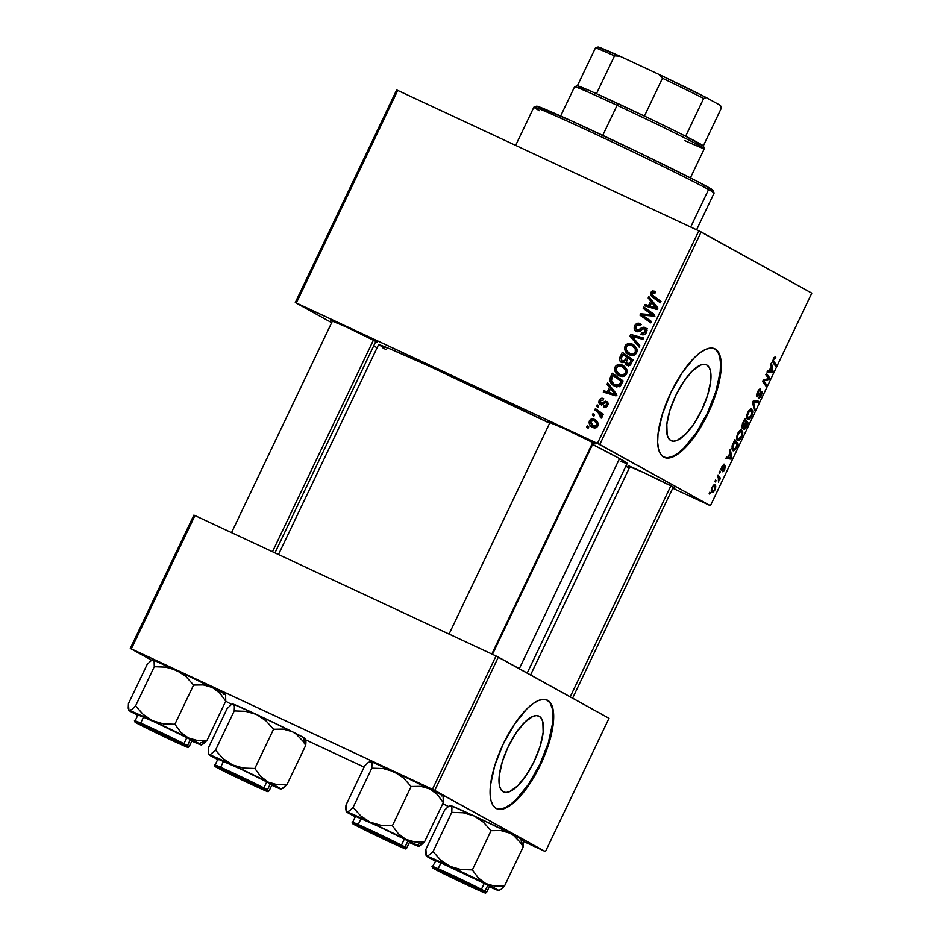 <?xml version="1.0" encoding="UTF-8"?>
<svg xmlns="http://www.w3.org/2000/svg" width="940" height="940" viewBox="0 0 940 940"><rect width="100%" height="100%" fill="white"/><g stroke="black" fill="none" stroke-linecap="round" stroke-linejoin="round"><path stroke-width="1.41" d="M539.219 716.28A41.842 14.864 -65 0 1 534.461 760.789A41.842 14.864 -65 0 1 503.523 791.974A41.842 14.864 -65 0 1 503.194 791.809L500.997 789.67L499.575 786.169L499.257 775.653L502.277 761.835L508.176 746.842L516.06 732.942L524.731 722.249L532.863 716.398L536.329 715.599L539.219 716.28L541.417 718.418L542.838 721.92L543.155 732.436L540.136 746.254L534.237 761.247L526.353 775.148L517.682 785.84L509.551 791.692L506.084 792.479L503.194 791.809A41.842 14.864 -65 0 1 507.953 747.3A41.842 14.864 -65 0 1 538.89 716.116A41.842 14.864 -65 0 1 539.219 716.28L538.561 715.975L539.219 716.28M496.238 808.471A59.89 21.268 115 0 0 540.394 763.221A59.89 21.268 115 0 0 546.986 699.995L547.656 700.312A59.89 21.268 -65 0 1 540.853 764.009A59.89 21.268 -65 0 1 496.567 808.647A59.89 21.268 -65 0 1 496.109 808.4L500.233 809.375L505.203 808.236L510.808 805.028L516.847 799.87L529.255 784.571L540.535 764.678L548.984 743.211L553.296 723.436L553.684 715.152L552.837 708.372L550.805 703.367L547.656 700.312L543.532 699.337L538.561 700.476L532.957 703.696L526.917 708.854L514.521 724.152L503.229 744.045L494.781 765.513L490.469 785.288L490.081 793.572L490.927 800.34L492.96 805.357L496.109 808.4A59.89 21.268 -65 0 1 502.923 744.703A59.89 21.268 -65 0 1 547.197 700.077A59.89 21.268 -65 0 1 547.656 700.312L546.986 699.995A59.89 21.268 115 0 0 546.857 699.924M706.774 364.99A41.842 14.864 -65 0 1 702.016 409.488A41.842 14.864 -65 0 1 671.078 440.672A41.842 14.864 -65 0 1 670.761 440.507L668.563 438.369L667.141 434.879L666.812 424.351L669.832 410.533L675.731 395.54L683.615 381.64L692.286 370.947L700.418 365.108L703.884 364.309L706.774 364.99L708.971 367.117L710.393 370.619L710.722 381.135L707.702 394.953L701.804 409.946L693.92 423.858L685.248 434.538L677.117 440.39L673.639 441.189L670.761 440.507A41.842 14.864 -65 0 1 675.519 395.998A41.842 14.864 -65 0 1 706.457 364.826A41.842 14.864 -65 0 1 706.774 364.99L706.116 364.673L706.774 364.99M663.793 457.181A59.89 21.268 115 0 0 707.961 411.92A59.89 21.268 115 0 0 714.541 348.705L715.223 349.01A59.89 21.268 -65 0 1 708.408 412.719A59.89 21.268 -65 0 1 664.134 457.345A59.89 21.268 -65 0 1 663.664 457.11L667.8 458.086L672.77 456.934L678.375 453.726L684.402 448.568L696.81 433.27L708.09 413.377L716.539 391.91L720.863 372.134L721.239 363.851L720.393 357.071L718.371 352.065L715.223 349.01L711.087 348.047L706.128 349.187L700.511 352.394L694.484 357.553L682.076 372.851L670.796 392.744L662.348 414.211L658.024 433.986L657.648 442.27L658.493 449.05L660.526 454.055L663.664 457.11A59.89 21.268 -65 0 1 670.479 393.413A59.89 21.268 -65 0 1 714.764 348.775A59.89 21.268 -65 0 1 715.223 349.01L714.541 348.705A59.89 21.268 115 0 0 714.412 348.634M375.365 341.714L377.516 342.489L376.094 341.549A25.956 0.588 25.5 0 0 350.385 328.882A25.956 0.588 25.5 0 0 330.692 320.117L330.692 320.117A25.956 0.588 25.5 0 0 332.114 321.045L332.384 321.186A25.956 0.588 25.5 0 1 332.114 321.045L346.026 326.826L376.094 341.549A25.956 0.588 25.5 0 1 377.528 342.454A25.956 0.588 25.5 0 1 375.624 341.819M592.893 443.151L595.032 443.927L593.61 442.998A25.956 0.588 25.5 0 0 567.913 430.32A25.956 0.588 25.5 0 0 548.208 421.566L548.208 421.566A25.956 0.588 25.5 0 0 549.641 422.495L549.9 422.636A25.956 0.588 25.5 0 1 549.641 422.495L563.542 428.276L593.61 442.998A25.956 0.588 25.5 0 1 595.055 443.903A25.956 0.588 25.5 0 1 593.152 443.269M672.84 487.366L674.991 488.142L673.569 487.214A25.956 0.588 25.5 0 0 647.86 474.536A25.956 0.588 25.5 0 0 628.167 465.77L628.167 465.77A25.956 0.588 25.5 0 0 629.589 466.698L629.859 466.851A25.956 0.588 25.5 0 1 629.589 466.698L643.5 472.479L673.569 487.214A25.956 0.588 25.5 0 1 675.002 488.107A25.956 0.588 25.5 0 1 673.099 487.472M519.315 668.704L619.554 458.555A137.757 3.149 -154.5 0 0 592.564 444.479L619.554 458.555L519.315 668.704M378.703 345.156L389.983 348.869L427.912 365.625L549.63 423.2A137.757 3.149 -154.5 0 0 378.503 344.815L278.487 554.518M625.805 466.311L629.33 467.956L625.805 466.311M672.746 488.213L710.405 505.72L599.744 444.526L701.134 231.945L811.796 293.139L710.405 505.72L597.429 443.398L698.82 230.817L397.738 90.404L296.347 302.986L597.429 443.398L295.278 302.539L396.668 89.958L397.738 90.404L396.668 89.958L295.278 302.539L331.679 322.667L295.278 302.539L296.347 302.986L397.738 90.404L698.82 230.817L597.429 443.398L599.744 444.526L701.134 231.945L698.82 230.817L811.796 293.139L710.405 505.72L672.746 488.213M377.093 347.777L373.685 345.897L377.093 347.777M619.307 375.718L616.193 373.356L614.596 369.726L615.982 365.707L619.307 364.414L624.83 366.741L627.192 371.512L626.534 374.073L624.853 375.824L622.303 376.482L619.307 375.718C622.268 377.21 624.724 376.576 626.663 373.826L626.663 369.244L622.245 365.072C619.331 363.698 616.945 364.344 615.054 367.023L616.393 367.763L615.054 367.023C614.125 371.089 615.536 373.991 619.307 375.718L618.684 375.401M609.484 387.374L606.993 384.319L607.675 382.897L616.722 394.271L615.959 395.881L603.292 392.086L603.915 390.77L607.346 391.851L609.484 387.374L607.346 391.851L603.915 390.77L603.292 392.086L615.959 395.881L616.722 394.271L607.675 382.897L606.993 384.319L609.637 385.365L606.993 384.319L609.484 387.374L611.975 388.749L609.484 387.374M650.574 292.551L652.783 290.824L655.439 291.811L654.968 293.198L652.289 292.763L651.843 294.572L660.985 301.458L660.35 302.786L650.562 295.266L650.574 292.551L652.419 297.181L660.35 302.786L660.985 301.458L653.323 296.041L651.925 293.28L653.993 292.599L654.968 293.198L655.439 291.811L654.416 291.188L650.574 292.551L651.914 293.292L650.574 292.551M639.036 331.256L636.815 330.034L636.051 326.544L634.712 325.816L636.051 326.556L638.201 324.676L640.105 325.158L640.587 323.771C638.06 322.549 636.11 323.231 634.712 325.816C633.666 328.26 634.195 330.116 636.309 331.397L634.606 329.799L634.206 327.402L635.158 325.005L637.214 323.313L640.587 323.771L640.105 325.158L638.025 324.7L636.427 325.898L635.663 328.025L636.404 329.776L638.154 330.128L642.055 327.484L644.147 327.155L646.532 328.824L646.885 330.974L645.522 333.747L642.69 334.852L640.974 334.37L641.468 332.995L643.172 333.324L644.793 332.173L645.404 330.398L644.582 328.859L643.113 328.765L638.953 331.644L636.309 331.397L640.798 330.445L643.113 328.765L647.037 330.21M639.2 347.154L629.988 336.12L630.787 334.44L643.548 338.036L642.913 339.363L631.974 336.285L639.87 345.732L639.2 347.154L639.87 345.732L631.974 336.285L642.913 339.363L643.548 338.036L630.787 334.44L629.988 336.12L632.679 337.072L629.988 336.12L639.2 347.154M629.307 354.756L626.193 352.394L624.595 348.764L625.981 344.733L629.307 343.453L634.829 345.779L637.191 350.549L636.533 353.111L634.852 354.862L632.303 355.52L629.307 354.756C632.268 356.248 634.723 355.614 636.662 352.864L636.662 348.282L632.244 344.111C629.33 342.736 626.945 343.382 625.053 346.049L626.393 346.789L625.053 346.049C624.125 350.127 625.535 353.029 629.307 354.756L628.684 354.439M588.123 428.217L586.572 427.124L587.206 425.808L588.769 426.878L588.123 428.217L588.769 426.878L587.206 425.808L586.572 427.124L588.123 428.217M621.822 362.676L620.106 361.16L619.472 358.904L622.28 352.277L633.102 359.926L630.529 364.814L627.897 365.601L625.511 364.109L624.959 362.217L621.822 362.676L624.959 362.217L627.015 365.296L630.529 364.814L633.102 359.926L622.28 352.277L619.871 357.329L621.246 358.093L619.871 357.329C619.061 359.714 619.707 361.501 621.822 362.676L621.54 362.523M650.656 301.059L648.165 298.004L648.835 296.582L657.883 307.968L657.119 309.565L644.464 305.77L645.087 304.454L648.518 305.535L650.656 301.059L648.518 305.535L645.087 304.454L644.464 305.77L657.119 309.565L657.883 307.968L648.835 296.582L648.165 298.004L650.809 299.061L648.165 298.004L650.656 301.059L653.136 302.433L650.656 301.059M649.787 313.114L643.207 308.402L643.841 307.075L654.651 314.747L653.993 316.134L642.22 315.053L651.432 321.492L650.797 322.831L639.976 315.17L640.634 313.796L652.395 314.829L649.787 313.114L652.395 314.829L640.634 313.796L639.976 315.17L650.797 322.831L651.432 321.492L642.22 315.053L653.993 316.134L654.651 314.747L643.841 307.075L643.207 308.402L645.686 309.777L646.18 308.743L645.686 309.777L643.207 308.402L649.787 313.114M606.124 402.802L607.698 405.316L606.652 404.74L604.138 405.68L606.382 406.926L604.138 405.68L603.668 407.067L607.698 405.293L606.946 401.615L602.986 402.473L604.279 403.19L602.986 402.473L601.577 403.354L603.01 404.141L600.695 403.272L602.669 404.365L600.695 403.272L600.19 400.934L603.245 400.064L603.562 398.607C601.647 397.82 600.178 398.407 599.144 400.37L600.19 400.945L599.144 400.37L599.908 399.218L602.634 398.29L603.715 398.678L603.245 400.064L600.484 400.464L600.413 403.107L601.764 403.284L605.337 401.169L607.639 402.308L608.051 404.177L607.017 406.362L605.431 407.314L603.668 407.067L604.138 405.68L606.465 405.081L606.547 403.143L605.184 402.637L602.047 404.705L600.167 404.635L598.745 402.802L599.144 400.37L600.167 404.635L602.047 404.705L605.372 402.614L608.685 404.224M609.813 379.126L612.281 373.239L623.102 380.9L620.388 385.882L616.945 386.869L611.917 384.26L610.072 381.429L609.813 379.126C609.99 382.486 611.611 384.836 614.666 386.164L620.682 385.576L623.102 380.9L612.281 373.239L610.495 376.975L611.846 377.727L610.495 376.975L609.813 379.126L611.329 379.971L609.813 379.126M592.764 427.406L589.732 424.833L589.028 422.612L589.768 420.192L592.27 418.864L596.066 420.392L598.216 423.893L596.888 427.218L594.832 427.923L592.764 427.406C594.82 428.429 596.501 427.97 597.817 426.02C598.545 422.824 597.37 420.591 594.303 419.311C592.282 418.37 590.637 418.887 589.392 420.838L590.438 421.414L589.392 420.838C588.71 423.952 589.838 426.137 592.764 427.406L592.177 427.101M593.904 416.103L592.353 414.998L592.987 413.694L594.538 414.752L593.904 416.103L594.538 414.752L592.987 413.694L592.353 414.998L593.904 416.103M597.899 412.225L594.773 409.957L595.396 408.63L603.269 414.188L602.646 415.515L601.024 414.352L602.058 416.549L601.201 418.124L600.108 416.972L600.484 414.787L597.899 412.225L601.201 418.124L601.941 417.384L601.024 414.352L602.646 415.515L603.269 414.188L595.396 408.63L594.773 409.957L597.253 411.332L597.746 410.287L597.253 411.332L594.773 409.957L597.899 412.225M598.122 407.255L596.571 406.162L597.206 404.846L598.756 405.916L598.122 407.255L598.756 405.916L597.206 404.846L596.571 406.162L598.122 407.255M719.182 472.491L719.664 473.137L720.298 471.798L719.805 471.175L719.664 473.137L720.298 471.798L719.805 471.175L719.182 472.491M714.964 481.339L715.446 481.985L716.08 480.646L715.587 480.023L715.446 481.985L716.08 480.646L715.587 480.023L714.964 481.339M737.665 440.284C738.734 440.978 740.062 439.885 741.684 436.994L742.812 432.894L741.871 432.447L742.812 432.894L741.707 430.097C740.65 429.486 739.334 430.579 737.759 433.387L736.678 438.44L738.452 440.449L741.566 437.241L742.764 431.848L740.932 429.98L737.759 433.387C736.302 437.241 736.279 439.544 737.665 440.284L737.759 440.32M729.605 450.648L730.051 452.845L727.913 457.334L726.526 457.099L725.903 458.414L731.073 459.096L731.837 457.486L730.274 449.226L730.051 452.845L727.913 457.334L726.526 457.099L725.903 458.414L731.073 459.096L731.837 457.486L730.274 449.226L729.605 450.648M742.471 423.658L741.719 427.5L742.412 428.099L743.728 426.948L743.681 429.004L744.739 429.204L748.216 423.141L744.88 418.606L742.471 423.658L742.095 428.041L743.728 426.948L743.963 429.274L745.773 428.076L748.216 423.141L744.88 418.606L742.471 423.658M752.587 402.449L754.315 410.369L754.985 408.947L753.516 402.167L758.028 402.579L758.662 401.251L753.386 400.769L752.587 402.449L754.315 410.369L754.985 408.947L753.516 402.167L758.028 402.579L758.662 401.251L753.386 400.769L752.587 402.449M775.477 356.871L773.279 358.916L773.033 362.676L775.477 366.001L776.111 364.673L773.655 363.533L776.111 364.673L772.633 360.937L773.749 361.465L773.221 359.045L774.924 358.222L773.937 357.764L775.241 358.551L775.817 357.212L774.971 356.812L775.817 357.212L773.996 357.658L772.598 361.36L775.477 366.001L776.111 364.673L773.397 360.607L774.219 358.528L775.241 358.551L775.418 356.848M765.806 374.731L768.661 378.526L763.245 380.124L762.587 381.499L765.912 386.046L766.547 384.707L763.691 380.912L769.108 379.349L769.766 377.962L766.441 373.403L765.806 374.731L768.661 378.526L763.245 380.124L762.587 381.499L765.912 386.046L766.547 384.707L763.691 380.912L769.108 379.349L769.766 377.962L766.441 373.403L765.806 374.731M770.765 364.332L771.223 366.541L769.084 371.018L767.698 370.783L767.064 372.099L772.245 372.781L773.009 371.183L771.446 362.911L770.765 364.332L771.223 366.541L769.084 371.018L767.698 370.783L767.064 372.099L772.245 372.781L773.009 371.183L771.446 362.911L770.765 364.332M756.806 396.845L759.215 395.023L758.533 394.718L759.215 395.023L760.742 393.014L760.049 392.697L761.365 392.744L760.389 392.286L761.365 392.744L760.954 395.258L758.322 398.513L761.435 395.587L761.964 391.416L757.393 395.517L757.358 392.309L759.379 390.417L758.639 390.065L760.178 390.429L760.754 389.089C759.837 388.537 758.721 389.56 757.417 392.18L756.43 395.164L757.017 396.927L761.553 393.049L758.698 398.642L760.672 396.974L762.375 392.603L762.082 391.498L761.236 391.498L757.311 395.458L758.227 391.886L760.754 389.089L759.25 389.395L757.417 392.18L756.853 396.868M747.664 419.322C748.734 420.015 750.061 418.923 751.683 416.032L752.811 411.931L751.871 411.485L752.811 411.931L751.706 409.135C750.649 408.524 749.333 409.617 747.758 412.425L746.677 417.478L748.452 419.487L751.565 416.279L752.764 410.886L750.931 409.018L747.758 412.425C746.301 416.279 746.278 418.582 747.664 419.322L747.758 419.358M724.423 464.207L721.85 466.745L721.297 470.341L722.178 470L721.015 469.46L722.178 470L722.977 468.085L724.305 467.415L723.694 467.133L724.623 467.427L722.378 471.774L724.764 469.319L725.175 466.076L722.284 468.896L721.133 468.661L721.885 469.013L721.814 466.839L723.906 465.582L724.47 464.243L723.73 464.219L721.18 468.473L721.685 470.353L724.623 467.427L722.378 471.774L723.835 470.916L725.339 466.216L722.167 468.978L721.767 468.273L724.376 464.184M732.848 450.66L735.902 448.827L735.327 448.568L735.902 448.827L738.217 444.103L735.773 442.963L738.217 444.103L734.88 439.568L732.072 445.924L732.213 450.025L733.435 450.824L735.01 450.013L738.217 444.103L734.88 439.568L732.248 445.384L732.953 450.707M712.097 492.372L714.882 490.046C716.022 487.026 716.01 485.275 714.846 484.781L712.097 487.202L711.416 489.141L711.545 491.785L713.343 492.172L715.305 489.035L715.61 485.839L713.965 484.817L712.097 487.202C710.993 490.139 711.004 491.867 712.097 492.372L712.179 492.407M717.373 476.286L718.865 478.777L718.466 482.232L719.3 478.883L719.805 479.576L720.44 478.248L718.007 474.959L717.373 476.286L718.325 477.649L718.466 482.232L719.3 478.883L719.805 479.576L720.44 478.248L718.007 474.959L717.373 476.286M709.183 493.453L709.665 494.099L710.299 492.76L709.806 492.137L709.665 494.099L710.299 492.76L709.806 492.137L709.183 493.453M305.759 739.898L364.097 767.099L305.759 739.898M442.716 803.77L448.498 806.461L442.716 803.77M523.274 841.335L545.423 851.616L434.762 790.423L498.341 657.107L609.014 718.301L545.423 851.616L432.447 789.283L496.026 655.979L194.944 515.567L131.365 648.87L432.447 789.283L130.296 648.424L193.875 515.12L194.944 515.567L193.875 515.12L130.296 648.424L151.798 660.315L130.296 648.424L131.365 648.87L194.944 515.567L496.026 655.979L432.447 789.283L434.762 790.423L498.341 657.107L496.026 655.979L609.014 718.301L545.423 851.616L523.274 841.335M231.745 704.53L225.729 701.193L231.745 704.53M527.187 673.064L627.18 463.432A137.757 3.149 -154.5 0 0 619.554 458.555L627.086 463.49M625.993 463.314L620.271 461.246M386.129 349.692L382.486 347.636M662.994 456.793L667.118 457.768L672.088 456.629L677.693 453.409L683.732 448.251L696.129 432.952L707.42 413.06L715.869 391.592L720.181 371.817L720.569 363.533L719.723 356.765L717.69 351.748L714.541 348.705M495.427 808.095L499.563 809.058L504.533 807.918L510.138 804.711L516.166 799.552L528.574 784.254L539.854 764.361L548.302 742.894L552.626 723.118L553.002 714.835L552.156 708.055L550.123 703.05L546.986 699.995M767.298 376.811L769.766 377.962L767.298 376.811M767.71 378.703L769.108 379.349L767.71 378.703M765.184 379.478L766.652 380.16L765.184 379.478M763.445 380.054L764.866 380.712L763.445 380.054M763.01 380.594L763.691 380.912L763.01 380.594M762.751 381.147L764.608 382.016L762.751 381.147M764.102 383.567L766.547 384.707L764.102 383.567M771.999 370.713L773.009 371.183L771.999 370.713M768.109 370.853L772.245 372.781L768.109 370.853M771.388 367.54L772.234 371.535L769.155 370.865L770.859 367.293L772.234 371.535L769.684 371.112L771.388 367.54M759.379 390.417L758.862 389.795M757.393 395.517L756.442 395.07M754.362 400.863L758.028 402.579L754.362 400.863M753.046 401.509L754.855 402.355L753.046 401.509M752.87 401.862L753.516 402.167L752.87 401.862M752.752 403.19L753.892 403.718L752.752 403.19M753.892 408.442L754.985 408.947L753.892 408.442M751.06 410.428L751.988 412.778L751.189 415.715L748.346 418.03L746.654 417.254L748.346 418.03C747.218 417.513 747.183 415.774 748.228 412.801L751.06 410.428L751.765 411.215L751.765 414.14L750.014 417.478L748.17 417.924L747.453 415.633L748.804 411.779L751.06 410.428L749.603 409.758L750.978 410.392M746.654 417.254L748.346 418.03M745.761 422.001L748.216 423.141L745.761 422.001L742.729 426.737L741.66 426.231L742.729 426.737L742.33 423.975L744.644 420.462L745.773 422.001L743.188 426.701L743.728 426.948L742.459 425.667L744.116 420.215L745.773 422.001M745.15 427.794L745.773 428.076L745.15 427.794M746.16 422.53L747.194 423.94L746.125 426.184L744.562 427.947L743.434 426.49L744.304 426.889L744.609 424.41L746.16 422.53L747.194 423.94L744.633 427.982L744.351 426.631L746.16 422.53M741.66 426.231L742.729 426.737M721.297 470.341L722.178 470M730.827 457.016L731.837 457.486L730.827 457.016M726.937 457.169L731.073 459.096L726.937 457.169M730.216 453.856L731.062 457.851L727.983 457.181L729.687 453.609L731.062 457.851L728.512 457.428L730.216 453.856M734.645 441.424L737.195 444.902L735.421 448.427L733.494 449.355L731.802 448.568L733.494 449.355C732.178 448.733 732.295 446.653 733.834 443.116L734.645 441.424L737.195 444.902L736.091 447.228L734.316 449.438L732.683 448.18L734.645 441.424M731.802 448.568L733.494 449.355M741.061 431.401L741.989 433.74L741.19 436.677L738.346 439.004L736.666 438.216L738.346 439.004C737.218 438.475 737.183 436.736 738.229 433.763L741.061 431.401L741.766 432.177L741.766 435.103L740.015 438.44L738.17 438.886L737.454 436.595L738.805 432.741L740.99 431.366L739.604 430.72L740.943 431.343M736.666 438.216L738.346 439.004M714.271 486.121L714.506 489.775L712.72 491.068L711.263 490.386L712.72 491.068L712.073 487.249L714.271 486.121L715.011 487.743L714.153 490.398L712.72 491.068L712.015 489.411L712.72 487.002L714.271 486.121L713.096 485.581L714.153 486.062M715.434 480.34L716.08 480.646L715.434 480.34M717.937 477.085L720.44 478.248L717.937 477.085M719.652 471.492L720.298 471.798L719.652 471.492M709.653 492.466L710.299 492.76L709.653 492.466M711.263 490.386L712.72 491.068M624.054 355.132L624.63 353.945L624.054 355.132M628.132 365.648L627.462 363.897M626.569 363.099L624.959 362.217L626.569 363.099M627.45 363.851L628.684 366.177M629.048 358.457L625.394 355.872L629.048 358.457M630.317 359.35L627.826 357.976L632.538 361.101L631.198 360.361L630.129 362.605L631.468 363.345L630.129 362.605L627.591 363.968L629.965 365.272L626.287 362.476L627.826 357.976L630.317 359.35M629.718 365.143L626.287 362.476L627.826 357.976L631.198 360.361L629.33 363.862L627.591 363.968M622.48 361.383L624.348 361.207L626.569 357.082L622.914 354.498L621.082 358.81L622.139 361.195L621.187 358.281L622.914 354.498L626.569 357.082L625.241 359.867L626.592 360.607L625.241 359.867L622.48 361.383L624.571 362.535L622.28 361.277L624.771 362.652M630.423 345.004L634.183 345.262M633.701 344.921L632.244 344.111L633.701 344.921M633.055 344.522L632.244 344.111M630 355.05L627.344 351.419L630.106 355.132M634.265 345.286L630.27 345.051M633.795 345.121L632.808 344.886M627.18 350.82L627.356 351.466M633.948 355.344L632.091 354.65M631.645 354.392L630.811 353.781M634.629 347.06L637.097 349.116M631.562 345.391L629.095 344.933L627.121 345.803L626.134 347.577L626.416 349.95L628.32 352.406L632.55 354.885L630.07 353.511L632.937 353.969L635.299 352.171L636.639 352.911L635.299 352.171L635.252 348.893L637.144 349.927L631.562 345.391L635.252 348.893L635.299 352.171C633.901 354.098 632.162 354.545 630.07 353.511C627.074 352.206 625.852 349.974 626.393 346.789C627.767 344.874 629.483 344.416 631.562 345.391L636.885 348.846M630.07 353.511L633.795 355.308M632.902 336.59L633.266 335.815L630.787 334.44L643.266 338.635L633.266 335.815L632.902 336.59M639.682 346.132L632.467 337.495L639.682 346.132M639.353 324.817L640.305 324.559M644.405 328.765L645.052 331.726L646.391 332.466L645.052 331.726L641.738 333.136L644.229 334.511L641.468 332.995L643.959 334.382L641.468 332.995L641.221 334.499C643.465 335.333 645.192 334.628 646.414 332.407C647.39 330.198 646.908 328.53 644.957 327.414L641.656 327.696L643.383 328.647L641.656 327.696L640.046 328.871L641.668 329.764L640.046 328.871L638.013 330.175L639.823 331.174L636.662 329.952L639.153 331.327M636.815 330.034L640.504 331.55M644.147 329.071L647.437 328.788M637.473 331.749L636.709 329.975M641.433 324.606L638.894 325.064M636.662 329.611L637.085 331.174M646.638 328.53L644.534 328.859M639.588 331.514L638.894 331.15M655.439 291.811L654.416 291.188M653.993 292.599L654.968 293.198M652.724 295.301L654.369 298.156L660.491 302.504L652.419 297.181L654.91 298.556L652.736 295.607M647.214 306.593L647.578 305.829L645.087 304.454L651.138 306.64L647.578 305.829L647.214 306.593M652.842 303.056L650.644 299.378L652.842 303.056M657.789 308.296L654.181 303.796L651.69 302.421L656.296 307.979L649.986 306.005L656.954 308.708M657.459 308.872L649.986 306.005L657.553 308.673L654.381 305.805L656.86 307.18L654.181 303.796L651.69 302.421L649.986 306.005L651.69 302.421L657.753 308.249M650.938 322.538L639.976 315.17L642.466 316.545L642.948 315.523L642.466 316.545L650.938 322.538M654.886 316.204L643.101 315.206L640.634 313.796L643.125 315.17L651.173 315.723L648.694 314.336L651.173 315.723L654.886 316.204L645.686 309.777L654.216 315.805M654.146 315.805L652.395 314.829L654.146 315.805M600.695 403.272L603.092 404.599M606.559 403.048L607.792 402.555M608.074 403.883L606.253 402.884M601.471 404.846L601.236 402.943M606.288 403.237L607.827 402.543M601.729 405.269L601.177 403.565M602.904 400.135L603.504 399.805M606.042 392.908L606.406 392.145L603.915 390.77L609.966 392.944L606.406 392.145L606.042 392.908M611.67 389.372L609.484 385.694L611.67 389.372M616.628 394.612L613.009 390.112L610.53 388.737L615.124 394.295L608.826 392.309L616.852 395.376M616.288 395.188L608.826 392.309L616.382 394.988L613.209 392.121L615.7 393.496L613.009 390.112L610.53 388.737L608.826 392.309L610.53 388.737L616.581 394.565M614.055 376.094L614.631 374.907L614.055 376.094M614.043 385.858L614.666 386.164M615.312 386.446L612.551 382.768M612.386 382.251L616.158 387.022M619.307 386.763L617.251 385.964M615.359 384.895L618.873 385.118L621.199 381.323L612.915 375.46L611.4 380.559L613.655 383.849L617.85 386.27L615.359 384.895C611.834 383.344 610.753 380.759 612.105 377.152L612.915 375.46L622.609 381.934L612.915 375.46L622.539 382.063L621.199 381.323L620.294 383.238L621.634 383.978L620.294 383.238L619.307 384.789L620.694 385.565L619.307 384.789L615.359 384.895L619.025 386.704M620.423 365.965L624.184 366.224M623.702 365.883L622.245 365.072L623.702 365.883M623.056 365.495L622.245 365.072M620 376.012L617.345 372.393L620.106 376.094M624.266 366.248L620.271 366.012M617.181 371.782L617.357 372.428M623.948 376.305L622.092 375.612M621.645 375.354L620.835 374.778M624.63 368.022L627.098 370.09M620.071 374.473L622.55 375.847L620.071 374.473L622.938 374.931L625.3 373.133L626.639 373.873L625.3 373.133L625.253 369.855L627.144 370.889L621.563 366.353L625.253 369.855L625.3 373.133C623.902 375.06 622.163 375.507 620.071 374.473C617.075 373.168 615.853 370.936 616.393 367.763C617.768 365.836 619.484 365.378 621.563 366.353L626.886 369.808M621.563 366.353L619.46 365.872L617.357 366.577L616.123 369.89L618.32 373.38L623.796 376.282M593.493 420.544L596.101 420.427M595.443 419.945L594.303 419.311L595.443 419.945M594.914 419.628L594.303 419.311M596.148 420.439L594.045 420.345M591.53 424.281L591.824 425.432M596.312 427.653L595.22 427.113M596.641 422.236L598.169 423.353M593.81 420.685L591.096 420.603L590.367 422.894L592.118 425.303L595.878 427.465L593.387 426.09L597.805 426.043L596.771 425.468L596.43 422.847L593.81 420.685C596.042 421.578 597.029 423.164 596.771 425.468L593.387 426.09L590.461 421.343L593.81 420.685L598.087 423.27M593.387 426.09L596.242 427.63M602.74 415.304L601.024 414.352L602.74 415.304M601.612 417.806L600.108 416.972L601.612 417.806M602.011 417.172L600.695 416.444L602.011 417.172M601.941 414.857L597.253 411.332L602.399 415.339M539.431 110.673A99.828 2.28 25.5 0 1 533.944 107.101A99.828 2.28 25.5 0 1 609.707 140.8A99.828 2.28 25.5 0 1 708.572 189.551L707.738 186.966A97.831 2.232 -154.5 0 0 610.859 139.19A97.831 2.232 -154.5 0 0 536.611 106.161L571.649 120.966L637.061 151.669L695.33 180.41L712.097 189.504L713.096 190.468L710.699 189.809M696.599 229.771L714.095 193.088A99.828 2.28 -154.5 0 0 708.572 189.551L690.7 227.022L708.572 189.551A99.828 2.28 -154.5 0 0 608.697 140.33A99.828 2.28 -154.5 0 0 533.897 107.137L515.649 145.394M541.981 109.651L539.395 108.194M536.705 106.431L533.944 107.101M708.572 189.551A99.828 2.28 25.5 0 1 714.095 193.029L713.155 190.374A97.831 2.232 -154.5 0 0 707.738 186.966L708.572 189.551M355.919 817.06L346.461 811.96L345.944 805.145L364.661 765.912L368.304 762.422L370.901 761.435A40.185 0.917 -154.5 0 0 370.395 761.33L371.993 763.562L371.794 768.168L353.088 807.389L349.445 810.879L346.848 811.878L345.755 809.74L345.944 805.145L364.661 765.912L368.304 762.422L370.901 761.435L399.077 774.525L403.507 778.014L411.109 786.498L420.803 786.357L429.862 788.93L437.382 794.617L443.281 802.584L424.563 841.805L414.869 841.946L405.81 839.373A40.185 0.917 25.5 0 1 416.62 844.954L424.563 841.805L414.869 841.946L405.81 839.373L398.29 833.686L392.403 825.72L411.109 786.498L392.403 825.72L380.923 825.308L370.066 822.159L360.69 815.873L353.088 807.389L371.794 768.168L383.273 768.568L394.13 771.716L436.289 792.185L442.764 795.769L441.26 795.957M357.153 826.037L371.065 831.818L401.133 846.541A25.956 0.588 25.5 0 1 402.567 847.445A25.956 0.588 25.5 0 1 383.391 838.95A25.956 0.588 25.5 0 1 357.153 826.037A25.956 0.588 25.5 0 1 355.731 825.109A25.956 0.588 25.5 0 1 375.424 833.874A25.956 0.588 25.5 0 1 401.133 846.541L387.233 840.76L357.153 826.037M409.593 841.982L407.948 840.912L405.034 847.034L370.337 830.055C353.781 822.488 348.435 820.268 354.286 823.37A29.951 0.681 25.5 0 1 352.629 822.312A29.951 0.681 25.5 0 1 375.072 832.276A29.951 0.681 25.5 0 1 405.034 847.034L407.948 840.912A29.951 0.681 -154.5 0 0 377.986 826.143A29.951 0.681 -154.5 0 0 355.555 816.19L352.629 822.312C351.96 823.135 352.653 823.992 354.721 824.897A1.199 1.116 -61.1 0 0 354.791 824.932C349.175 821.948 354.31 824.075 370.196 831.336L403.507 847.645A1.199 1.116 -61.1 0 0 405.034 847.034A29.951 0.681 25.5 0 1 406.691 848.103L405.034 847.034A1.199 1.116 118.9 0 1 403.507 847.645L353.217 823.898L383.179 838.927L403.507 847.645C409.123 850.63 403.988 848.491 388.103 841.241L354.791 824.932A1.199 1.116 118.9 0 1 354.662 824.862A1.199 1.116 -61.1 0 0 354.721 824.897L394.306 844.108C409.911 850.724 404.177 848.938 406.691 848.103L409.617 841.97A29.951 0.681 -154.5 0 0 407.948 840.912L378.385 826.331L355.884 816.472M355.285 816.743A40.185 0.917 25.5 0 1 346.32 811.808A40.185 0.917 25.5 0 1 346.848 811.878L384.049 828.763L418.817 846.4L417.583 845.577L419.44 846.176L424.563 841.805L443.281 802.584L443.116 796.556L443.281 802.584L437.382 794.617L429.862 788.93A40.185 0.917 -154.5 0 0 394.13 771.716L403.507 778.014L411.109 786.498L420.803 786.357L429.862 788.93A40.185 0.917 -154.5 0 1 442.905 795.91L443.234 796.826M369.772 761.553L371.641 762.129L371.794 768.168L383.273 768.568L394.13 771.716A40.185 0.917 -154.5 0 0 370.901 761.435M370.524 761.518L369.878 761.506M418.323 846.294L409.346 842.522A40.185 0.917 25.5 0 0 418.323 846.294L420.897 845.307L424.563 841.805L416.62 844.954A40.185 0.917 25.5 0 1 418.829 846.4A40.185 0.917 25.5 0 1 418.323 846.294M346.108 811.185L346.32 811.808M370.066 822.159A40.185 0.917 25.5 0 1 405.81 839.373L398.29 833.686L392.403 825.72L380.923 825.308L370.066 822.159L360.69 815.873L353.088 807.389L349.445 810.879L346.848 811.878A40.185 0.917 25.5 0 1 370.066 822.159M398.431 845.354L359.327 826.848L398.431 845.354M491.832 654.017L592.717 442.517L491.832 654.017M179.293 743.011L141.799 725.398L179.293 743.011L165.91 737.43L143.949 726.667L179.293 743.011M272.494 551.721L373.415 340.139L272.494 551.721M138.392 715.61L128.933 710.511L128.428 703.696L147.133 664.474L150.788 660.985L153.385 659.986A40.185 0.917 -154.5 0 0 152.868 659.88L154.466 662.124L154.278 666.718L135.571 705.94L131.917 709.43L129.321 710.428L128.228 708.29L128.428 703.696L147.133 664.474L150.788 660.985L153.385 659.986L181.549 673.087L185.979 676.565L193.581 685.048L203.287 684.908L212.346 687.481L219.866 693.18L225.753 701.134L207.047 740.356L197.353 740.509L188.282 737.923A40.185 0.917 25.5 0 1 199.104 743.516L207.047 740.356L197.353 740.509L188.282 737.923L180.774 732.236L174.875 724.27L193.581 685.048L174.875 724.27L163.395 723.87L152.55 720.721L143.174 714.423L135.571 705.94L154.278 666.718L165.757 667.13L176.603 670.279L218.762 690.736L225.236 694.319L223.743 694.519M139.637 724.587L153.537 730.368L183.606 745.103A25.956 0.588 25.5 0 1 185.051 745.996A25.956 0.588 25.5 0 1 165.863 737.512A25.956 0.588 25.5 0 1 139.637 724.587A25.956 0.588 25.5 0 1 138.204 723.659A25.956 0.588 25.5 0 1 157.908 732.425A25.956 0.588 25.5 0 1 183.606 745.103L169.705 739.31L139.637 724.587M192.066 740.544L190.432 739.475L187.507 745.596L152.809 728.606C136.265 721.039 130.918 718.818 136.77 721.932A29.951 0.681 25.5 0 1 135.113 720.874A29.951 0.681 25.5 0 1 157.544 730.827A29.951 0.681 25.5 0 1 187.507 745.596L190.432 739.475A29.951 0.681 -154.5 0 0 160.47 724.705A29.951 0.681 -154.5 0 0 138.027 714.741L135.113 720.874C134.432 721.685 135.137 722.555 137.205 723.448A1.199 1.116 -61.1 0 0 137.263 723.483C131.647 720.498 136.782 722.637 152.668 729.886L185.979 746.207A1.199 1.116 -61.1 0 0 187.507 745.596A29.951 0.681 25.5 0 1 189.163 746.654L187.507 745.596A1.199 1.116 118.9 0 1 185.979 746.207L135.689 722.449L165.651 737.477L185.979 746.207C191.596 749.192 186.461 747.053 170.575 739.792L137.263 723.483A1.199 1.116 118.9 0 1 137.134 723.412A1.199 1.116 -61.1 0 0 137.193 723.448L176.791 742.659C192.383 749.286 186.661 747.5 189.163 746.654L192.089 740.532A29.951 0.681 -154.5 0 0 190.432 739.475L155.734 722.484L138.356 715.023M137.769 715.293A40.185 0.917 25.5 0 1 128.792 710.358A40.185 0.917 25.5 0 1 129.321 710.428L171.245 729.581L201.301 744.95L200.055 744.139L201.912 744.739L207.047 740.356L225.753 701.134L225.6 695.118L225.753 701.134L219.866 693.18L212.346 687.481A40.185 0.917 -154.5 0 0 176.603 670.279L185.979 676.565L193.581 685.048L203.287 684.908L212.346 687.481A40.185 0.917 -154.5 0 1 225.388 694.472L225.706 695.377M152.245 660.103L154.113 660.679L154.278 666.718L165.757 667.13L176.603 670.279A40.185 0.917 -154.5 0 0 153.385 659.986M152.997 660.068L152.362 660.056M200.796 744.844L191.831 741.084A40.185 0.917 25.5 0 0 200.796 744.844L203.381 743.857L207.047 740.356L199.104 743.516A40.185 0.917 25.5 0 1 201.313 744.95A40.185 0.917 25.5 0 1 200.796 744.844M128.592 709.735L128.792 710.358M152.55 720.721A40.185 0.917 25.5 0 1 188.282 737.923L180.774 732.236L174.875 724.27L163.395 723.87L152.55 720.721L143.174 714.423L135.571 705.94L131.917 709.43L129.321 710.428A40.185 0.917 25.5 0 1 152.55 720.721M476.956 888.582L463.397 883.083L441.424 872.32L468.085 885.28L478.86 889.875L468.802 884.634L439.274 871.051L476.956 888.582M670.89 485.792L570.216 696.846L670.89 485.792M523.427 842.216L523.451 844.261L523.427 842.216M523.228 846.787L523.451 844.261L523.228 846.787L504.522 886.009L494.828 886.161L485.757 883.577L478.248 877.889L472.35 869.923L460.87 869.524L450.025 866.375L440.649 860.077L433.046 851.593L427.935 855.964L426.795 856.082L425.703 853.943L425.902 849.349L444.608 810.127L425.902 849.349L426.267 856.011L468.719 875.234L498.271 890.497L500.856 889.522L504.522 886.009L523.228 846.787L520.643 838.727L523.228 846.787L520.466 842.604L523.228 846.787M523.181 841.03L522.863 840.125A40.185 0.917 -154.5 0 0 520.643 838.727L522.84 840.16L521.218 840.172M435.244 860.946A40.185 0.917 25.5 0 1 428.487 857.409L426.29 855.976A40.185 0.917 25.5 0 1 426.795 856.082A40.185 0.917 25.5 0 1 450.025 866.375A40.185 0.917 25.5 0 1 485.757 883.577A40.185 0.917 25.5 0 1 498.788 890.603A40.185 0.917 25.5 0 1 498.271 890.497L489.305 886.737A40.185 0.917 25.5 0 0 498.271 890.497L500.856 889.522L504.522 886.009L494.828 886.161L485.757 883.577L478.248 877.889L472.35 869.923L491.056 830.702L472.35 869.923L460.87 869.524L450.025 866.375L440.649 860.077L433.046 851.593L451.752 812.371L433.046 851.593L427.935 855.964L426.067 855.388M437.112 870.24A25.956 0.588 25.5 0 1 435.678 869.312A25.956 0.588 25.5 0 1 455.383 878.077A25.956 0.588 25.5 0 1 481.092 890.756L462.738 882.883L435.69 869.312L481.092 890.756A25.956 0.588 25.5 0 1 482.526 891.661A25.956 0.588 25.5 0 1 463.338 883.165A25.956 0.588 25.5 0 1 437.112 870.24L437.676 870.017L437.112 870.24M489.54 886.197L487.907 885.127A29.951 0.681 -154.5 0 1 489.564 886.185L486.638 892.307L484.981 891.249A1.199 1.116 118.9 0 1 483.454 891.86C489.07 894.845 483.936 892.706 468.049 885.445L434.738 869.136A1.199 1.116 118.9 0 1 434.609 869.065A1.199 1.116 -61.1 0 0 434.738 869.136L485.028 892.883L455.066 877.854L434.738 869.136C429.122 866.151 434.257 868.29 450.143 875.551L483.454 891.86A1.199 1.116 -61.1 0 0 484.981 891.249A29.951 0.681 25.5 0 1 486.638 892.307L484.547 892.777C484.406 893.282 442.587 873.636 434.68 869.101C432.612 868.207 431.906 867.35 432.588 866.527A29.951 0.681 25.5 0 1 455.019 876.48A29.951 0.681 25.5 0 1 484.981 891.249L487.907 885.127L484.981 891.249L450.284 874.259C433.74 866.704 428.393 864.471 434.245 867.585A29.951 0.681 25.5 0 1 432.588 866.527L435.831 860.676M450.471 805.721L448.262 806.638L444.608 810.127L448.262 806.638L450.859 805.639L451.94 807.777L451.752 812.371L463.232 812.783L474.077 815.932L483.454 822.218L491.056 830.702L500.762 830.561L509.821 833.134L513.792 835.625L520.466 842.604L513.792 835.625L509.821 833.134L520.643 838.727A40.185 0.917 -154.5 0 0 509.821 833.134A40.185 0.917 -154.5 0 0 474.077 815.932L509.821 833.134L500.762 830.561L491.056 830.702L483.454 822.218L474.077 815.932A40.185 0.917 -154.5 0 0 450.859 805.639L474.077 815.932L463.232 812.783L451.752 812.371L451.94 807.777L450.859 805.639A40.185 0.917 -154.5 0 0 450.342 805.533L449.837 805.721M497.53 889.792L498.271 890.497L497.53 889.792M435.866 861.275L428.487 857.409A40.185 0.917 25.5 0 1 426.267 856.011M487.907 885.127L435.526 860.382A29.951 0.681 -154.5 0 1 457.945 870.358A29.951 0.681 -154.5 0 1 487.907 885.127M449.72 805.756L450.859 805.639M261.132 788.014L243.554 780.553L222.992 770.001L255.057 785.065L260.168 788.108L246.174 781.786L221.758 769.613L261.132 788.014M305.899 740.767L305.935 742.823L305.899 740.767M305.712 745.35L305.935 742.823L305.712 745.35L286.994 784.571L277.3 784.712L268.241 782.139L260.721 776.44L254.834 768.485L243.354 768.074L232.497 764.925L223.121 758.639L215.518 750.155L210.407 754.514L208.539 753.939L208.375 747.899L227.092 708.678L208.375 747.899L208.751 754.573A40.185 0.917 25.5 0 1 209.279 754.632L246.48 771.529L281.248 789.165L286.994 784.571L305.712 745.35L303.115 737.277L305.712 745.35L302.95 741.167L305.712 745.35M305.664 739.592L305.336 738.675A40.185 0.917 -154.5 0 0 303.115 737.277L305.312 738.723L303.69 738.723M217.716 759.508A40.185 0.917 25.5 0 1 210.971 755.971L209.279 754.632A40.185 0.917 25.5 0 1 232.497 764.925A40.185 0.917 25.5 0 1 268.241 782.139A40.185 0.917 25.5 0 1 281.26 789.154A40.185 0.917 25.5 0 1 280.755 789.059L271.778 785.288A40.185 0.917 25.5 0 0 280.755 789.059L283.328 788.073L286.994 784.571L277.3 784.712L268.241 782.139L260.721 776.44L254.834 768.485L273.54 729.264L254.834 768.485L243.354 768.074L232.497 764.925L223.121 758.639L215.518 750.155L234.225 710.922L215.518 750.155L210.407 754.514L208.539 753.939M219.584 768.791A25.956 0.588 25.5 0 1 218.162 767.874A25.956 0.588 25.5 0 1 237.855 776.628A25.956 0.588 25.5 0 1 263.564 789.306L245.211 781.434L218.162 767.863L263.564 789.306A25.956 0.588 25.5 0 1 264.998 790.211A25.956 0.588 25.5 0 1 245.822 781.716A25.956 0.588 25.5 0 1 219.584 768.791L220.148 768.568L219.584 768.791M272.024 784.747L270.379 783.678A29.951 0.681 -154.5 0 1 272.048 784.736L269.122 790.869L267.465 789.8A1.199 1.116 118.9 0 1 265.938 790.411C271.554 793.395 266.42 791.257 250.534 784.007L217.222 767.686A1.199 1.116 118.9 0 1 217.093 767.616A1.199 1.116 -61.1 0 0 217.222 767.686L267.5 791.445L237.55 776.417L217.222 767.686C211.606 764.702 216.741 766.84 232.626 774.102L265.938 790.411A1.199 1.116 -61.1 0 0 267.465 789.8A29.951 0.681 25.5 0 1 269.122 790.869L267.019 791.327C266.889 791.844 225.059 772.187 217.152 767.663C215.084 766.758 214.391 765.9 215.06 765.078A29.951 0.681 25.5 0 1 237.503 775.03A29.951 0.681 25.5 0 1 267.465 789.8L270.379 783.678L267.465 789.8L232.768 772.809C216.212 765.254 210.866 763.022 216.717 766.135A29.951 0.681 25.5 0 1 215.06 765.078L217.986 758.956A29.951 0.681 -154.5 0 1 240.417 768.908A29.951 0.681 -154.5 0 1 270.379 783.678L240.816 769.096L218.303 759.238M233.332 704.189L234.424 706.328L234.225 710.922L245.704 711.333L256.561 714.482L265.938 720.78L273.54 729.264L283.234 729.111L292.293 731.696L296.264 734.175L302.95 741.167L296.264 734.175L292.293 731.696L303.115 737.277A40.185 0.917 -154.5 0 0 292.293 731.696A40.185 0.917 -154.5 0 0 256.561 714.482L292.293 731.696L283.234 729.111L273.54 729.264L265.938 720.78L256.561 714.482A40.185 0.917 -154.5 0 0 233.332 704.189L256.561 714.482L245.704 711.333L234.225 710.922L234.424 706.328L233.332 704.189A40.185 0.917 -154.5 0 0 232.826 704.084L232.192 704.318M227.092 708.678L230.735 705.188L227.092 708.678M280.014 788.343L280.755 789.059L280.014 788.343M232.956 704.272L232.309 704.272M218.35 759.826L210.971 755.971A40.185 0.917 25.5 0 1 208.751 754.573M586.913 91.356L577.383 85.763A69.877 1.598 -154.5 0 0 577.289 85.775L574.622 86.715A71.875 1.645 25.5 0 1 617.087 105.304L618.567 103.846A69.877 1.598 -154.5 0 0 596.454 93.694A69.877 1.598 -154.5 0 0 577.383 85.763A69.877 1.598 25.5 0 1 596.454 93.694L644.417 116.067A69.877 1.598 -154.5 0 0 618.567 103.846L617.087 105.304A71.875 1.645 -154.5 0 0 574.598 86.739L560.639 115.996M602.74 135.372L617.087 105.304L602.74 135.372M690.383 177.883L704.342 148.626A71.875 1.645 -154.5 0 0 617.087 105.304A71.875 1.645 25.5 0 1 704.342 148.579L703.39 145.923A69.877 1.598 -154.5 0 0 685.636 136.253L703.273 145.994M704.342 148.579A71.875 1.645 25.5 0 1 684.919 140.648M685.636 136.253A69.877 1.598 -154.5 0 0 644.417 116.067A69.877 1.598 25.5 0 1 685.636 136.253L703.684 98.418L706.21 97.537L720.498 105.445L721.309 108.171L703.343 145.841L721.309 108.171L720.498 105.445L706.21 97.537A67.88 1.551 -154.5 0 0 658.764 74.307L662.453 78.231L644.417 116.067L662.453 78.231A69.877 1.598 25.5 0 1 703.684 98.418A69.877 1.598 -154.5 0 0 662.453 78.231L658.764 74.307L706.21 97.537L703.684 98.418L685.636 136.253M595.431 47.928L577.383 85.763L595.431 47.928A69.877 1.598 25.5 0 1 614.49 55.86L619.907 56.189L658.764 74.307L619.907 56.189A67.88 1.551 -154.5 0 0 597.993 47L595.431 47.928A69.877 1.598 -154.5 0 1 614.49 55.86L619.907 56.189L597.957 47.059M596.454 93.694L614.49 55.86L596.454 93.694M495.885 808.33L496.567 808.647M663.452 457.028L664.134 457.345M714.083 348.458L714.764 348.775M546.516 699.76L547.197 700.077M654.193 292.692L654.992 293.139M404.388 839.02L401.627 844.79M361.853 816.884L361.277 818.106M358.387 824.168L361.136 818.399M449.05 634.065L550.1 422.224M492.478 654.322L593.351 442.858M332.572 320.775L231.534 532.628M144.337 715.434L143.75 716.656M143.608 716.95L140.859 722.719M375.824 341.408L274.962 552.873M186.86 737.583L184.111 743.352M673.298 487.061L572.601 698.173M484.335 883.236L481.586 889.005M630.047 466.428L530.595 674.943M441.812 861.087L441.224 862.309M441.083 862.603L438.334 868.372M264.058 787.556L266.819 781.786M220.818 766.934L223.567 761.165M223.708 760.871L224.284 759.649"/></g></svg>

